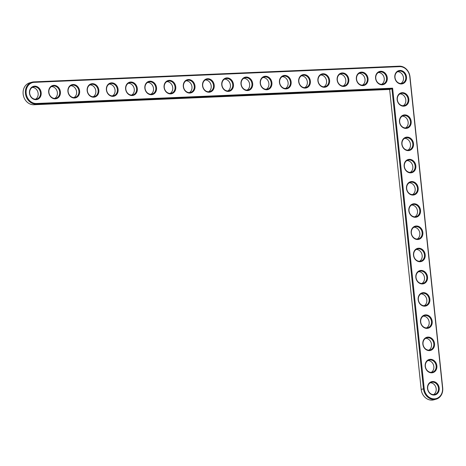 <?xml version="1.0" encoding="UTF-8"?>
<svg xmlns="http://www.w3.org/2000/svg" width="466" height="466" viewBox="0 0 466 466"><rect width="100%" height="100%" fill="white"/><g stroke="black" fill="none" stroke-linecap="round" stroke-linejoin="round"><path stroke-width="0.7" d="M392.622 88.179L36.435 103.493A10.689 9.099 -105.6 0 1 26.172 93.311A10.689 9.099 -105.6 0 1 34.21 82.336L399.548 66.632A10.689 9.099 -105.6 0 1 409.818 76.814L442.514 387.898A10.689 9.099 -105.6 0 1 434.469 398.867A10.689 9.099 -105.6 0 1 424.206 388.685L392.622 88.179L391.941 88.808L36.22 104.099A11.231 9.553 -105.6 0 1 25.595 94.487A11.231 9.553 -105.6 0 1 32.038 82.173A11.231 9.553 -105.6 0 1 33.884 81.882L399.222 66.172A11.231 9.553 -105.6 0 1 410.004 76.873L442.7 387.957A11.231 9.553 -105.6 0 1 436.1 399.187A11.231 9.553 -105.6 0 1 423.472 388.778L391.941 88.808L389.646 89.449L33.925 104.739A11.231 9.553 -105.6 0 1 23.3 95.128A11.231 9.553 -105.6 0 1 29.742 82.814L32.038 82.173M401.372 83.962A6.827 5.808 -105.6 0 1 395.244 74.047A6.827 5.808 -105.6 0 1 405.368 73.616A6.827 5.808 -105.6 0 1 401.372 83.962M403.707 106.184A6.827 5.808 -105.6 0 1 397.58 96.27A6.827 5.808 -105.6 0 1 407.703 95.833A6.827 5.808 -105.6 0 1 403.707 106.184M382.143 84.789A6.827 5.808 -105.6 0 1 376.015 74.875A6.827 5.808 -105.6 0 1 386.139 74.438A6.827 5.808 -105.6 0 1 382.143 84.789M362.915 85.616A6.827 5.808 -105.6 0 1 356.787 75.702A6.827 5.808 -105.6 0 1 366.911 75.265A6.827 5.808 -105.6 0 1 362.915 85.616M406.043 128.406A6.827 5.808 -105.6 0 1 399.915 118.492A6.827 5.808 -105.6 0 1 410.039 118.055A6.827 5.808 -105.6 0 1 406.043 128.406M408.379 150.623A6.827 5.808 -105.6 0 1 402.251 140.709A6.827 5.808 -105.6 0 1 412.375 140.272A6.827 5.808 -105.6 0 1 408.379 150.623M343.687 86.443A6.827 5.808 -105.6 0 1 337.559 76.529A6.827 5.808 -105.6 0 1 347.683 76.092A6.827 5.808 -105.6 0 1 343.687 86.443M324.458 87.27A6.827 5.808 -105.6 0 1 318.33 77.356A6.827 5.808 -105.6 0 1 328.454 76.919A6.827 5.808 -105.6 0 1 324.458 87.27M410.715 172.845A6.827 5.808 -105.6 0 1 404.587 162.931A6.827 5.808 -105.6 0 1 414.711 162.494A6.827 5.808 -105.6 0 1 410.715 172.845M413.051 195.068A6.827 5.808 -105.6 0 1 406.923 185.148A6.827 5.808 -105.6 0 1 417.047 184.717A6.827 5.808 -105.6 0 1 413.051 195.068M415.387 217.284A6.827 5.808 -105.6 0 1 409.259 207.37A6.827 5.808 -105.6 0 1 419.383 206.933A6.827 5.808 -105.6 0 1 415.387 217.284M417.722 239.507A6.827 5.808 -105.6 0 1 411.595 229.592A6.827 5.808 -105.6 0 1 421.718 229.155A6.827 5.808 -105.6 0 1 417.722 239.507M305.23 88.097A6.827 5.808 -105.6 0 1 299.102 78.183A6.827 5.808 -105.6 0 1 309.226 77.746A6.827 5.808 -105.6 0 1 305.23 88.097M286.002 88.924A6.827 5.808 -105.6 0 1 279.874 79.01A6.827 5.808 -105.6 0 1 289.998 78.573A6.827 5.808 -105.6 0 1 286.002 88.924M266.773 89.752A6.827 5.808 -105.6 0 1 260.645 79.837A6.827 5.808 -105.6 0 1 270.769 79.401A6.827 5.808 -105.6 0 1 266.773 89.752M247.545 90.579A6.827 5.808 -105.6 0 1 241.417 80.665A6.827 5.808 -105.6 0 1 251.541 80.228A6.827 5.808 -105.6 0 1 247.545 90.579M228.317 91.406A6.827 5.808 -105.6 0 1 222.189 81.486A6.827 5.808 -105.6 0 1 232.313 81.055A6.827 5.808 -105.6 0 1 228.317 91.406M420.058 261.723A6.827 5.808 -105.6 0 1 413.93 251.809A6.827 5.808 -105.6 0 1 424.054 251.378A6.827 5.808 -105.6 0 1 420.058 261.723M422.394 283.945A6.827 5.808 -105.6 0 1 416.266 274.031A6.827 5.808 -105.6 0 1 426.39 273.594A6.827 5.808 -105.6 0 1 422.394 283.945M424.724 306.168A6.827 5.808 -105.6 0 1 418.602 296.254A6.827 5.808 -105.6 0 1 428.726 295.817A6.827 5.808 -105.6 0 1 424.724 306.168M427.06 328.384A6.827 5.808 -105.6 0 1 420.938 318.47A6.827 5.808 -105.6 0 1 431.062 318.033A6.827 5.808 -105.6 0 1 427.06 328.384M429.396 350.607A6.827 5.808 -105.6 0 1 423.268 340.693A6.827 5.808 -105.6 0 1 433.397 340.256A6.827 5.808 -105.6 0 1 429.396 350.607M431.732 372.823A6.827 5.808 -105.6 0 1 425.604 362.909A6.827 5.808 -105.6 0 1 435.733 362.478A6.827 5.808 -105.6 0 1 431.732 372.823M434.067 395.046A6.827 5.808 -105.6 0 1 427.939 385.132A6.827 5.808 -105.6 0 1 438.063 384.695A6.827 5.808 -105.6 0 1 434.067 395.046M209.088 92.227A6.827 5.808 -105.6 0 1 202.96 82.313A6.827 5.808 -105.6 0 1 213.084 81.882A6.827 5.808 -105.6 0 1 209.088 92.227M189.86 93.054A6.827 5.808 -105.6 0 1 183.732 83.14A6.827 5.808 -105.6 0 1 193.856 82.709A6.827 5.808 -105.6 0 1 189.86 93.054M170.632 93.882A6.827 5.808 -105.6 0 1 164.504 83.967A6.827 5.808 -105.6 0 1 174.628 83.531A6.827 5.808 -105.6 0 1 170.632 93.882M151.403 94.709A6.827 5.808 -105.6 0 1 145.275 84.795A6.827 5.808 -105.6 0 1 155.399 84.358A6.827 5.808 -105.6 0 1 151.403 94.709M132.175 95.536A6.827 5.808 -105.6 0 1 126.047 85.622A6.827 5.808 -105.6 0 1 136.171 85.185A6.827 5.808 -105.6 0 1 132.175 95.536M112.947 96.363A6.827 5.808 -105.6 0 1 106.819 86.449A6.827 5.808 -105.6 0 1 116.943 86.012A6.827 5.808 -105.6 0 1 112.947 96.363M93.718 97.19A6.827 5.808 -105.6 0 1 87.591 87.276A6.827 5.808 -105.6 0 1 97.714 86.839A6.827 5.808 -105.6 0 1 93.718 97.19M74.49 98.017A6.827 5.808 -105.6 0 1 68.362 88.103A6.827 5.808 -105.6 0 1 78.486 87.666A6.827 5.808 -105.6 0 1 74.49 98.017M55.262 98.844A6.827 5.808 -105.6 0 1 49.134 88.93A6.827 5.808 -105.6 0 1 59.258 88.493A6.827 5.808 -105.6 0 1 55.262 98.844M36.033 99.672A6.827 5.808 -105.6 0 1 29.906 89.752A6.827 5.808 -105.6 0 1 40.029 89.321A6.827 5.808 -105.6 0 1 36.033 99.672M401.045 83.507A6.291 5.353 -105.6 0 1 395.098 78.125A6.291 5.353 -105.6 0 1 398.704 71.228A6.291 5.353 -105.6 0 1 405.542 75.847A6.291 5.353 -105.6 0 1 402.076 83.344A6.291 5.353 -105.6 0 1 401.045 83.507M403.381 105.724A6.291 5.353 -105.6 0 1 397.428 100.341A6.291 5.353 -105.6 0 1 401.04 93.445A6.291 5.353 -105.6 0 1 407.878 98.07A6.291 5.353 -105.6 0 1 404.412 105.561A6.291 5.353 -105.6 0 1 403.381 105.724M381.817 84.334A6.291 5.353 -105.6 0 1 375.87 78.946A6.291 5.353 -105.6 0 1 379.475 72.055A6.291 5.353 -105.6 0 1 386.314 76.674A6.291 5.353 -105.6 0 1 382.848 84.171A6.291 5.353 -105.6 0 1 381.817 84.334M362.589 85.161A6.291 5.353 -105.6 0 1 356.641 79.773A6.291 5.353 -105.6 0 1 360.247 72.882A6.291 5.353 -105.6 0 1 367.086 77.502A6.291 5.353 -105.6 0 1 363.62 84.998A6.291 5.353 -105.6 0 1 362.589 85.161M405.717 127.946A6.291 5.353 -105.6 0 1 399.764 122.564A6.291 5.353 -105.6 0 1 403.375 115.667A6.291 5.353 -105.6 0 1 410.214 120.292A6.291 5.353 -105.6 0 1 406.748 127.783A6.291 5.353 -105.6 0 1 405.717 127.946M408.047 150.169A6.291 5.353 -105.6 0 1 402.1 144.78A6.291 5.353 -105.6 0 1 405.711 137.889A6.291 5.353 -105.6 0 1 412.55 142.509A6.291 5.353 -105.6 0 1 409.084 150.005A6.291 5.353 -105.6 0 1 408.047 150.169M343.36 85.989A6.291 5.353 -105.6 0 1 337.413 80.601A6.291 5.353 -105.6 0 1 341.019 73.704A6.291 5.353 -105.6 0 1 347.857 78.329A6.291 5.353 -105.6 0 1 344.391 85.826A6.291 5.353 -105.6 0 1 343.36 85.989M324.132 86.816A6.291 5.353 -105.6 0 1 318.179 81.428A6.291 5.353 -105.6 0 1 321.79 74.531A6.291 5.353 -105.6 0 1 328.629 79.156A6.291 5.353 -105.6 0 1 325.163 86.647A6.291 5.353 -105.6 0 1 324.132 86.816M410.383 172.385A6.291 5.353 -105.6 0 1 404.436 167.003A6.291 5.353 -105.6 0 1 408.047 160.106A6.291 5.353 -105.6 0 1 414.886 164.731A6.291 5.353 -105.6 0 1 411.42 172.222A6.291 5.353 -105.6 0 1 410.383 172.385M412.719 194.607A6.291 5.353 -105.6 0 1 406.771 189.225A6.291 5.353 -105.6 0 1 410.377 182.328A6.291 5.353 -105.6 0 1 417.221 186.948A6.291 5.353 -105.6 0 1 413.756 194.444A6.291 5.353 -105.6 0 1 412.719 194.607M415.055 216.83A6.291 5.353 -105.6 0 1 409.107 211.442A6.291 5.353 -105.6 0 1 412.713 204.545A6.291 5.353 -105.6 0 1 419.557 209.17A6.291 5.353 -105.6 0 1 416.091 216.667A6.291 5.353 -105.6 0 1 415.055 216.83M417.39 239.046A6.291 5.353 -105.6 0 1 411.443 233.664A6.291 5.353 -105.6 0 1 415.049 226.767A6.291 5.353 -105.6 0 1 421.893 231.392A6.291 5.353 -105.6 0 1 418.427 238.883A6.291 5.353 -105.6 0 1 417.39 239.046M304.904 87.637A6.291 5.353 -105.6 0 1 298.951 82.255A6.291 5.353 -105.6 0 1 302.562 75.358A6.291 5.353 -105.6 0 1 309.401 79.983A6.291 5.353 -105.6 0 1 305.935 87.474A6.291 5.353 -105.6 0 1 304.904 87.637M285.675 88.464A6.291 5.353 -105.6 0 1 279.722 83.082A6.291 5.353 -105.6 0 1 283.334 76.185A6.291 5.353 -105.6 0 1 290.172 80.81A6.291 5.353 -105.6 0 1 286.707 88.301A6.291 5.353 -105.6 0 1 285.675 88.464M266.447 89.291A6.291 5.353 -105.6 0 1 260.494 83.909A6.291 5.353 -105.6 0 1 264.106 77.012A6.291 5.353 -105.6 0 1 270.944 81.637A6.291 5.353 -105.6 0 1 267.478 89.128A6.291 5.353 -105.6 0 1 266.447 89.291M247.219 90.119A6.291 5.353 -105.6 0 1 241.266 84.736A6.291 5.353 -105.6 0 1 244.877 77.839A6.291 5.353 -105.6 0 1 251.716 82.465A6.291 5.353 -105.6 0 1 248.25 89.955A6.291 5.353 -105.6 0 1 247.219 90.119M227.99 90.946A6.291 5.353 -105.6 0 1 222.037 85.563A6.291 5.353 -105.6 0 1 225.649 78.667A6.291 5.353 -105.6 0 1 232.487 83.292A6.291 5.353 -105.6 0 1 229.022 90.783A6.291 5.353 -105.6 0 1 227.99 90.946M419.726 261.269A6.291 5.353 -105.6 0 1 413.779 255.886A6.291 5.353 -105.6 0 1 417.385 248.99A6.291 5.353 -105.6 0 1 424.229 253.609A6.291 5.353 -105.6 0 1 420.763 261.106A6.291 5.353 -105.6 0 1 419.726 261.269M422.062 283.485A6.291 5.353 -105.6 0 1 416.115 278.103A6.291 5.353 -105.6 0 1 419.72 271.206A6.291 5.353 -105.6 0 1 426.565 275.831A6.291 5.353 -105.6 0 1 423.093 283.322A6.291 5.353 -105.6 0 1 422.062 283.485M424.398 305.708A6.291 5.353 -105.6 0 1 418.451 300.325A6.291 5.353 -105.6 0 1 422.056 293.429A6.291 5.353 -105.6 0 1 428.901 298.054A6.291 5.353 -105.6 0 1 425.429 305.545A6.291 5.353 -105.6 0 1 424.398 305.708M426.734 327.93A6.291 5.353 -105.6 0 1 420.786 322.542A6.291 5.353 -105.6 0 1 424.392 315.651A6.291 5.353 -105.6 0 1 431.236 320.27A6.291 5.353 -105.6 0 1 427.765 327.767A6.291 5.353 -105.6 0 1 426.734 327.93M429.07 350.147A6.291 5.353 -105.6 0 1 423.122 344.764A6.291 5.353 -105.6 0 1 426.728 337.867A6.291 5.353 -105.6 0 1 433.572 342.493A6.291 5.353 -105.6 0 1 430.101 349.983A6.291 5.353 -105.6 0 1 429.07 350.147M431.405 372.369A6.291 5.353 -105.6 0 1 425.458 366.987A6.291 5.353 -105.6 0 1 429.064 360.09A6.291 5.353 -105.6 0 1 435.902 364.709A6.291 5.353 -105.6 0 1 432.436 372.206A6.291 5.353 -105.6 0 1 431.405 372.369M433.741 394.591A6.291 5.353 -105.6 0 1 427.794 389.203A6.291 5.353 -105.6 0 1 431.4 382.306A6.291 5.353 -105.6 0 1 438.238 386.931A6.291 5.353 -105.6 0 1 434.772 394.428A6.291 5.353 -105.6 0 1 433.741 394.591M208.762 91.773A6.291 5.353 -105.6 0 1 202.809 86.391A6.291 5.353 -105.6 0 1 206.421 79.494A6.291 5.353 -105.6 0 1 213.259 84.113A6.291 5.353 -105.6 0 1 209.793 91.61A6.291 5.353 -105.6 0 1 208.762 91.773M189.534 92.6A6.291 5.353 -105.6 0 1 183.581 87.218A6.291 5.353 -105.6 0 1 187.192 80.321A6.291 5.353 -105.6 0 1 194.031 84.94A6.291 5.353 -105.6 0 1 190.565 92.437A6.291 5.353 -105.6 0 1 189.534 92.6M170.306 93.427A6.291 5.353 -105.6 0 1 164.352 88.039A6.291 5.353 -105.6 0 1 167.964 81.148A6.291 5.353 -105.6 0 1 174.802 85.767A6.291 5.353 -105.6 0 1 171.337 93.264A6.291 5.353 -105.6 0 1 170.306 93.427M151.077 94.254A6.291 5.353 -105.6 0 1 145.124 88.866A6.291 5.353 -105.6 0 1 148.736 81.975A6.291 5.353 -105.6 0 1 155.574 86.594A6.291 5.353 -105.6 0 1 152.108 94.091A6.291 5.353 -105.6 0 1 151.077 94.254M131.849 95.081A6.291 5.353 -105.6 0 1 125.896 89.693A6.291 5.353 -105.6 0 1 129.507 82.797A6.291 5.353 -105.6 0 1 136.346 87.422A6.291 5.353 -105.6 0 1 132.88 94.918A6.291 5.353 -105.6 0 1 131.849 95.081M112.621 95.903A6.291 5.353 -105.6 0 1 106.667 90.521A6.291 5.353 -105.6 0 1 110.279 83.624A6.291 5.353 -105.6 0 1 117.117 88.249A6.291 5.353 -105.6 0 1 113.652 95.74A6.291 5.353 -105.6 0 1 112.621 95.903M93.392 96.73A6.291 5.353 -105.6 0 1 87.439 91.348A6.291 5.353 -105.6 0 1 91.051 84.451A6.291 5.353 -105.6 0 1 97.889 89.076A6.291 5.353 -105.6 0 1 94.423 96.567A6.291 5.353 -105.6 0 1 93.392 96.73M74.164 97.557A6.291 5.353 -105.6 0 1 68.211 92.175A6.291 5.353 -105.6 0 1 71.822 85.278A6.291 5.353 -105.6 0 1 78.661 89.903A6.291 5.353 -105.6 0 1 75.195 97.394A6.291 5.353 -105.6 0 1 74.164 97.557M54.936 98.384A6.291 5.353 -105.6 0 1 48.982 93.002A6.291 5.353 -105.6 0 1 52.594 86.105A6.291 5.353 -105.6 0 1 59.432 90.73A6.291 5.353 -105.6 0 1 55.967 98.221A6.291 5.353 -105.6 0 1 54.936 98.384M35.707 99.211A6.291 5.353 -105.6 0 1 29.754 93.829A6.291 5.353 -105.6 0 1 33.366 86.932A6.291 5.353 -105.6 0 1 40.204 91.557A6.291 5.353 -105.6 0 1 36.738 99.048A6.291 5.353 -105.6 0 1 35.707 99.211M436.1 399.187L433.799 399.828A11.231 9.553 -105.6 0 1 421.177 389.419L389.646 89.449M400.888 83.513A6.291 5.353 74.4 0 0 403.247 76.488A6.291 5.353 74.4 0 0 397.597 71.7M403.224 105.73A6.291 5.353 74.4 0 0 405.583 98.71A6.291 5.353 74.4 0 0 399.933 93.916M381.66 84.334A6.291 5.353 74.4 0 0 384.019 77.315A6.291 5.353 74.4 0 0 378.369 72.527M362.432 85.161A6.291 5.353 74.4 0 0 364.791 78.142A6.291 5.353 74.4 0 0 359.14 73.354M405.56 127.952A6.291 5.353 74.4 0 0 407.919 120.927A6.291 5.353 74.4 0 0 402.269 116.139M407.89 150.169A6.291 5.353 74.4 0 0 410.255 143.149A6.291 5.353 74.4 0 0 404.605 138.361M343.203 85.989A6.291 5.353 74.4 0 0 345.562 78.97A6.291 5.353 74.4 0 0 339.912 74.181M323.975 86.816A6.291 5.353 74.4 0 0 326.334 79.797A6.291 5.353 74.4 0 0 320.684 75.003M410.226 172.391A6.291 5.353 74.4 0 0 412.591 165.372A6.291 5.353 74.4 0 0 406.94 160.578M412.561 194.613A6.291 5.353 74.4 0 0 414.926 187.588A6.291 5.353 74.4 0 0 409.276 182.8M414.897 216.83A6.291 5.353 74.4 0 0 417.262 209.811A6.291 5.353 74.4 0 0 411.612 205.023M417.233 239.052A6.291 5.353 74.4 0 0 419.598 232.033A6.291 5.353 74.4 0 0 413.942 227.239M304.747 87.643A6.291 5.353 74.4 0 0 307.106 80.624A6.291 5.353 74.4 0 0 301.455 75.83M285.518 88.47A6.291 5.353 74.4 0 0 287.877 81.451A6.291 5.353 74.4 0 0 282.227 76.657M266.29 89.297A6.291 5.353 74.4 0 0 268.649 82.272A6.291 5.353 74.4 0 0 262.999 77.484M247.062 90.124A6.291 5.353 74.4 0 0 249.421 83.099A6.291 5.353 74.4 0 0 243.77 78.311M227.833 90.952A6.291 5.353 74.4 0 0 230.192 83.927A6.291 5.353 74.4 0 0 224.542 79.138M419.569 261.275A6.291 5.353 74.4 0 0 421.934 254.25A6.291 5.353 74.4 0 0 416.278 249.461M421.905 283.491A6.291 5.353 74.4 0 0 424.264 276.472A6.291 5.353 74.4 0 0 418.614 271.678M424.241 305.713A6.291 5.353 74.4 0 0 426.6 298.689A6.291 5.353 74.4 0 0 420.949 293.9M426.576 327.93A6.291 5.353 74.4 0 0 428.936 320.911A6.291 5.353 74.4 0 0 423.285 316.123M428.912 350.152A6.291 5.353 74.4 0 0 431.271 343.133A6.291 5.353 74.4 0 0 425.621 338.339M431.248 372.375A6.291 5.353 74.4 0 0 433.607 365.35A6.291 5.353 74.4 0 0 427.957 360.562M433.584 394.591A6.291 5.353 74.4 0 0 435.943 387.572A6.291 5.353 74.4 0 0 430.293 382.784M208.605 91.779A6.291 5.353 74.4 0 0 210.964 84.754A6.291 5.353 74.4 0 0 205.314 79.966M189.377 92.606A6.291 5.353 74.4 0 0 191.736 85.581A6.291 5.353 74.4 0 0 186.085 80.793M170.148 93.427A6.291 5.353 74.4 0 0 172.507 86.408A6.291 5.353 74.4 0 0 166.857 81.62M150.92 94.254A6.291 5.353 74.4 0 0 153.279 87.235A6.291 5.353 74.4 0 0 147.629 82.447M131.692 95.081A6.291 5.353 74.4 0 0 134.051 88.062A6.291 5.353 74.4 0 0 128.4 83.268M112.463 95.909A6.291 5.353 74.4 0 0 114.822 88.889A6.291 5.353 74.4 0 0 109.172 84.096M93.235 96.736A6.291 5.353 74.4 0 0 95.594 89.717A6.291 5.353 74.4 0 0 89.944 84.923M74.007 97.563A6.291 5.353 74.4 0 0 76.366 90.544A6.291 5.353 74.4 0 0 70.716 85.75M54.778 98.39A6.291 5.353 74.4 0 0 57.137 91.365A6.291 5.353 74.4 0 0 51.487 86.577M35.55 99.217A6.291 5.353 74.4 0 0 37.909 92.192A6.291 5.353 74.4 0 0 32.259 87.404M33.925 104.739L36.22 104.099L36.435 103.493M421.177 389.419L424.206 388.685M33.884 81.882L34.21 82.336M399.222 66.172L399.548 66.632"/></g></svg>
